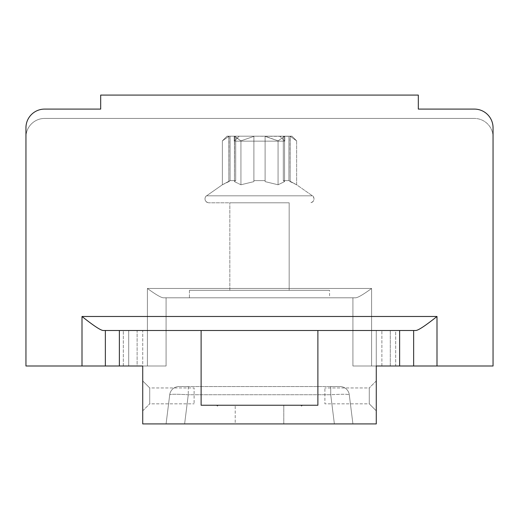 <?xml version="1.0" encoding="UTF-8"?>
<svg xmlns="http://www.w3.org/2000/svg" width="519" height="519" viewBox="0 0 519 519"><rect width="100%" height="100%" fill="white"/><g stroke="black" fill="none" stroke-linecap="round" stroke-linejoin="round"><path stroke-width="0.39" stroke-dasharray="2.6 1.95" d="M128.712 365.999L142.725 365.999L128.712 365.999L128.712 330.499L128.712 365.999L128.712 330.499L123.321 330.499L123.321 365.999L128.712 365.999L128.712 330.499L142.725 330.499L137.12 330.499L142.725 330.499L142.725 365.999L25.95 365.999L105.357 365.999L105.357 330.499L142.725 330.499L142.725 423.919L376.275 423.919L376.275 365.999L381.88 365.999L376.275 365.999L376.275 330.499L395.679 330.499L395.679 365.999L413.643 365.999L413.643 330.499L413.643 365.999L413.643 330.499L390.288 330.499L390.288 365.999L395.679 365.999L390.288 365.999L390.288 330.499L376.275 330.499L376.275 365.999L390.288 365.999L390.288 330.499L390.288 365.999M142.725 380.946L142.725 410.84L142.725 380.946L142.725 410.84L142.725 380.946L149.732 387.953L149.732 403.834L149.732 387.953L194.106 387.953L194.106 403.834L194.106 387.953L194.106 403.834L194.106 387.953L149.732 387.953L149.732 403.834L194.106 403.834L149.732 403.834L149.732 387.953L142.725 380.946M25.95 365.999L25.95 137.12A18.684 18.684 0 0 1 44.634 118.436L474.366 118.436L44.634 118.436A18.684 18.684 0 0 0 25.95 137.12L25.95 365.999L25.95 137.12A18.684 18.684 0 0 1 44.634 118.436L474.366 118.436A18.684 18.684 0 0 1 493.05 137.12A18.684 18.684 0 0 0 474.366 118.436A18.684 18.684 0 0 1 493.05 137.12A18.684 18.684 0 0 0 474.366 118.436L44.634 118.436A18.684 18.684 0 0 0 25.95 137.12L25.95 127.778A18.684 18.684 0 0 1 44.634 109.094A18.684 18.684 0 0 0 25.95 127.778L25.95 365.999L166.08 365.999L166.08 297.802L163.576 297.802C161.37 297.841 155.979 294.727 147.396 288.46C155.979 294.727 161.37 297.841 163.576 297.802L355.424 297.802L352.92 297.802L352.92 365.999L352.92 297.802L355.424 297.802C357.63 297.841 363.021 294.727 371.604 288.46C363.021 294.727 357.63 297.841 355.424 297.802L163.576 297.802L166.08 297.802L166.08 365.999L25.95 365.999L166.08 365.999L25.95 365.999L147.396 365.999L137.12 365.999L137.12 330.499L119.37 330.499L137.12 330.499L137.12 365.999L119.37 365.999L119.37 330.499L123.321 330.499L123.321 365.999L105.357 365.999L105.357 330.499L105.357 365.999M25.95 127.778A18.684 18.684 0 0 1 44.634 109.094L100.686 109.094L100.686 95.081L418.314 95.081L418.314 109.094L474.366 109.094A18.684 18.684 0 0 1 493.05 127.778L493.05 365.999L436.998 365.999L436.998 316.486C425.087 325.958 417.951 330.629 415.596 330.499L413.643 330.499M376.275 365.999L493.05 365.999L371.604 365.999L493.05 365.999L371.604 365.999L376.275 365.999L371.604 365.999L371.604 288.46L147.396 288.46L147.396 365.999L166.08 365.999L166.08 297.802L166.08 365.999L147.396 365.999L147.396 288.46L371.604 288.46L371.604 365.999L371.604 288.46L147.396 288.46C155.979 294.727 161.37 297.841 163.576 297.802L355.424 297.802L163.576 297.802C161.37 297.841 155.979 294.727 147.396 288.46C155.979 294.727 161.37 297.841 163.576 297.802C161.37 297.841 155.979 294.727 147.396 288.46L371.604 288.46L371.604 365.999L371.604 288.46C363.021 294.727 357.63 297.841 355.424 297.802C357.63 297.841 363.021 294.727 371.604 288.46L371.604 365.999L352.92 365.999L352.92 297.802L355.424 297.802L163.576 297.802L355.424 297.802C357.63 297.841 363.021 294.727 371.604 288.46C363.021 294.727 357.63 297.841 355.424 297.802L352.92 297.802L352.92 365.999L371.604 365.999L352.92 365.999L352.92 297.802L352.92 365.999L493.05 365.999L493.05 127.778A18.684 18.684 0 0 0 474.366 109.094A18.684 18.684 0 0 1 493.05 127.778L493.05 365.999L493.05 137.12L493.05 365.999L493.05 137.12L493.05 365.999L376.275 365.999L399.63 365.999L381.88 365.999L399.63 365.999L399.63 330.499L395.679 330.499L395.679 365.999L399.63 365.999L399.63 330.499L376.275 330.499L376.275 365.999L376.275 330.499L399.63 330.499L317.888 330.499L317.888 405.235L317.888 330.499L317.888 405.235L201.113 405.235L317.888 405.235L201.113 405.235L201.113 330.499L201.113 405.235L201.113 330.499L119.37 330.499L119.37 365.999L119.37 330.499M300.605 405.235L302.473 405.235L300.605 405.235L301.539 406.169L302.473 405.235M235.211 405.235L283.789 405.235L235.211 405.235L283.789 405.235L235.211 405.235L235.211 423.919L283.789 423.919L235.211 423.919L283.789 423.919L235.211 423.919L235.211 405.235M376.275 410.84L376.275 380.946L376.275 410.84L376.275 380.946L376.275 410.84L369.269 403.834L369.269 387.953L369.269 403.834L324.894 403.834L324.894 387.953L324.894 403.834L324.894 387.953L324.894 403.834L369.269 403.834L369.269 387.953L324.894 387.953L369.269 387.953L369.269 403.834L376.275 410.84M189.435 297.802L189.435 290.329L329.565 290.329L189.435 290.329L329.565 290.329L189.435 290.329L189.435 297.802L329.565 297.802L189.435 297.802L329.565 297.802L189.435 297.802L329.565 297.802L189.435 297.802L189.435 290.329L329.565 290.329L329.565 297.802M229.839 290.329L229.839 202.793L289.161 202.793L229.839 202.793L229.839 290.329L289.161 290.329L229.839 290.329L289.161 290.329L289.161 202.793L229.839 202.793L229.839 290.329L289.161 290.329L289.161 202.793L229.839 202.793L289.161 202.793L289.161 290.329L229.839 290.329L289.161 290.329M259.5 202.793L208.774 202.793L259.5 202.793M291.963 136.186L296.634 140.857L291.963 136.186L290.153 136.367L291.963 136.186L289.998 136.186L291.963 136.186L296.634 140.857L289.998 136.186L288.908 136.186L288.908 180.631L283.303 180.631L284.548 181.624L284.548 136.367L278.067 140.857L265.105 136.367L278.067 140.857L284.548 136.367L278.067 140.857L265.105 136.367L278.067 140.857L284.548 136.367L278.067 140.857L284.548 136.367L284.548 181.624L278.067 184.77L284.548 181.624L283.303 180.631L288.908 180.631L296.634 184.77L288.908 180.631L283.303 180.631L284.548 181.624L278.067 184.77L265.105 181.624L278.067 184.77L284.548 181.624L283.303 180.631L283.303 136.186L284.548 136.367L284.548 181.624L278.067 184.77L265.105 181.624L265.105 180.631L259.5 180.631L265.105 180.631L265.105 181.624L278.067 184.77L284.548 181.624L283.303 180.631L283.303 136.186L289.998 136.186L283.303 136.186L290.153 136.367L290.153 181.624L296.634 184.77L288.908 180.631L288.908 136.186L265.105 136.186L278.067 140.857L278.067 184.77L265.105 181.624L265.105 136.186L253.895 136.186L253.895 181.624L240.933 184.77L253.895 181.624L253.895 136.186L284.548 136.367L284.548 181.624L283.303 180.631L288.908 180.631L288.908 136.186L291.963 136.186L283.303 136.186L288.908 136.186L288.908 180.631L296.634 184.77L288.908 180.631L283.303 180.631L283.303 136.186L283.303 180.631L288.908 180.631L288.908 136.186L288.908 180.631L290.153 181.624L289.998 136.186L296.634 140.857L296.634 184.77L312.425 195.825L206.575 195.825L312.425 195.825L206.575 195.825L312.425 195.825L206.575 195.825L312.425 195.825L313.937 198.011C314.248 200.808 313.009 202.397 310.226 202.793C316.616 201.372 313.061 195.105 312.425 195.825C313.061 195.105 316.616 201.372 310.226 202.793M227.037 136.186L222.366 140.857L227.037 136.186L222.366 140.857L228.847 136.367L222.366 140.857L228.847 136.367L222.366 140.857L228.847 136.367L228.847 181.624L230.092 180.631L235.697 180.631L234.452 181.624L234.607 136.186L253.895 136.186L253.895 181.624L253.895 136.186L253.895 181.624L253.895 136.367L240.933 140.857L234.452 136.367L240.933 140.857L253.895 136.367L240.933 140.857L234.452 136.367L240.933 140.857L253.895 136.367L253.895 181.624L253.895 180.631L265.105 180.631L265.105 181.624L265.105 136.367L265.105 181.624L278.067 184.77L278.067 140.857L278.067 184.77L278.067 140.857L278.067 184.77L278.067 140.857L265.105 136.367L265.105 181.624L265.105 136.186L234.607 136.186L253.895 136.186L253.895 181.624L240.933 184.77L234.452 181.624L240.933 184.77L253.895 181.624L253.895 180.631L259.5 180.631L253.895 180.631L253.895 181.624L240.933 184.77L234.452 181.624L235.697 180.631L230.092 180.631L222.366 184.77L230.092 180.631L235.697 180.631L234.452 181.624L240.933 184.77L253.895 181.624L253.895 136.186L284.393 136.186L283.303 136.186L283.303 180.631L283.303 136.186L284.393 136.186L265.105 136.186L265.105 181.624L265.105 180.631L259.5 180.631L265.105 180.631L265.105 136.186L234.607 136.186L240.933 140.857L240.933 184.77L234.452 181.624L235.697 180.631L235.697 136.186L227.037 136.186L229.002 136.186L228.847 181.624L222.366 184.77L230.092 180.631L230.092 136.186L284.393 136.186L265.105 136.186L265.105 180.631L253.895 180.631L253.895 136.186L234.607 136.186L234.452 181.624L240.933 184.77L240.933 140.857L253.895 136.367L240.933 140.857L234.452 136.367L234.452 181.624L235.697 180.631L235.697 136.186L229.002 136.186L235.697 136.186L235.697 180.631L230.092 180.631L230.092 136.186L230.092 180.631L222.366 184.77L230.092 180.631L235.697 180.631L234.452 181.624L234.452 136.367L235.697 136.186L235.697 180.631L230.092 180.631L230.092 136.186L227.037 136.186L228.847 136.367L227.037 136.186L228.847 136.367L222.366 140.857L222.366 184.77L206.575 195.825L205.063 198.011C204.752 200.808 205.991 202.397 208.774 202.793C202.384 201.372 205.939 195.105 206.575 195.825C205.939 195.105 202.384 201.372 208.774 202.793M234.231 136.186L234.231 141.136L239.181 136.186L234.231 141.136L284.769 141.136L234.231 141.136L234.231 136.186L284.769 136.186L234.231 136.186L284.769 136.186L234.231 136.186L284.769 136.186L234.231 136.186L234.231 141.136L284.769 141.136L284.769 136.186L284.769 141.136L279.819 136.186L239.181 136.186L279.819 136.186L284.769 141.136L234.231 141.136L239.181 136.186L279.819 136.186L239.181 136.186L279.819 136.186L284.769 141.136L234.231 141.136L284.769 141.136L284.769 136.186M44.634 109.094L100.686 109.094L100.686 95.081L418.314 95.081L418.314 109.094L474.366 109.094M166.08 297.802L163.576 297.802L166.08 297.802L166.08 365.999L166.08 297.802M290.153 136.367L290.153 181.624L290.153 136.367M296.634 140.857L296.634 184.77L312.425 195.825L296.634 184.77L296.634 140.857M284.548 136.367L284.548 181.624L284.548 136.367M240.933 140.857L240.933 184.77L240.933 140.857M265.105 136.367L265.105 181.624L265.105 136.367M228.847 136.367L228.847 181.624L228.847 136.367M222.366 140.857L222.366 184.77L206.575 195.825L222.366 184.77L222.366 140.857M82.002 365.999L82.002 316.486C93.913 325.958 101.049 330.629 103.404 330.499L105.357 330.499M201.113 330.499L317.888 330.499M218.395 405.235L216.527 405.235L218.395 405.235L217.461 406.169L216.527 405.235M142.725 365.999L119.37 365.999M334.379 423.919L166.08 423.919L352.92 423.919L334.379 423.919L330.733 394.732C341.937 394.116 348.119 394.116 349.274 394.732C348.126 394.116 341.95 394.116 330.733 394.732L188.267 394.732C177.063 394.116 170.881 394.116 169.726 394.732C170.874 394.116 177.05 394.116 188.267 394.732L330.733 394.732L330.733 386.551L340.003 386.551L188.267 386.551L330.733 386.551L330.733 394.732L334.379 423.919M283.789 405.235L283.789 423.919L283.789 405.235M188.267 386.551L188.267 394.732L188.267 386.551L178.99 386.551A9.342 9.342 0 0 0 169.726 394.732L166.08 423.919L169.726 394.732A9.342 9.342 90 0 1 178.997 386.551L188.267 386.551M340.003 386.551A9.342 9.342 0 0 1 349.274 394.732A9.342 9.342 -90 0 0 340.003 386.551L330.733 386.551L340.01 386.551M352.92 423.919L349.274 394.732L352.92 423.919M399.63 365.999L399.63 330.499M436.998 365.999L413.643 365.999M100.686 109.094L100.686 95.081L418.314 95.081L418.314 109.094M189.435 290.329L329.565 290.329M229.839 202.793L289.161 202.793M234.452 136.367L234.452 181.624L234.452 136.367M235.697 180.631L235.697 136.186L235.697 180.631M230.092 180.631L230.092 136.186L230.092 180.631M239.181 136.186L279.819 136.186M376.275 380.946L369.269 387.953L376.275 380.946M142.725 410.84L149.732 403.834L142.725 410.84M381.88 365.999L381.88 330.499L381.88 365.999M147.396 288.46L147.396 365.999L147.396 288.46L147.396 365.999L147.396 288.46L371.604 288.46L147.396 288.46M184.621 423.919L188.267 394.732L184.621 423.919M436.998 316.486L82.002 316.486"/><path stroke-width="0.78" d="M201.113 330.499L201.113 405.235L317.888 405.235L317.888 330.499L119.37 330.499L119.37 365.999L142.725 365.999L142.725 423.919L376.275 423.919L376.275 365.999L399.63 365.999L399.63 330.499L413.643 330.499L413.643 365.999L399.63 365.999M119.37 330.499L105.357 330.499L105.357 365.999L25.95 365.999L25.95 127.778A18.684 18.684 0 0 1 44.634 109.094L100.686 109.094L100.686 95.081L418.314 95.081L418.314 109.094L474.366 109.094A18.684 18.684 0 0 1 493.05 127.778L493.05 365.999L413.643 365.999M82.002 365.999L82.002 316.486C93.913 325.958 101.049 330.629 103.404 330.499L105.357 330.499M436.998 365.999L436.998 316.486C425.087 325.958 417.951 330.629 415.596 330.499L413.643 330.499M317.888 330.499L399.63 330.499M390.288 365.999L376.275 365.999M142.725 365.999L128.712 365.999M119.37 365.999L105.357 365.999M25.95 365.999L25.95 127.778M44.634 109.094L100.686 109.094M418.314 109.094L474.366 109.094M82.002 316.486L436.998 316.486"/></g></svg>
